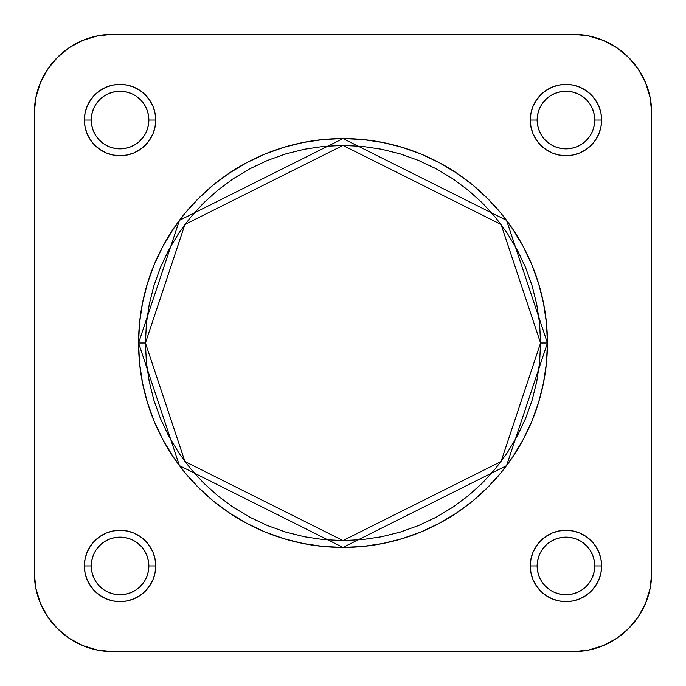 <?xml version="1.0" encoding="UTF-8"?>
<svg xmlns="http://www.w3.org/2000/svg" width="686" height="686" viewBox="0 0 686 686"><rect width="100%" height="100%" fill="white"/><g stroke="black" fill="none" stroke-linecap="round" stroke-linejoin="round"><path stroke-width="1.03" d="M537.138 120.05L530.278 120.05A35.672 35.672 0 0 1 565.95 84.378A35.672 35.672 0 0 1 601.622 120.05L600.936 113.087L598.904 106.399L595.611 100.233L591.178 94.822L585.767 90.389L579.601 87.096L572.913 85.064L565.95 84.378L558.987 85.064L552.299 87.096L546.133 90.389L540.722 94.822L536.289 100.233L532.996 106.399L530.964 113.087L530.278 120.05L530.964 127.013L532.996 133.701L536.289 139.867L540.722 145.278L546.133 149.711L552.299 153.004L558.987 155.036L565.95 155.722L572.913 155.036L579.601 153.004L585.767 149.711L591.178 145.278L595.611 139.867L598.904 133.701L600.936 127.013L601.622 120.05L594.762 120.05A28.812 28.812 0 0 0 565.95 91.238A28.812 28.812 0 0 0 537.138 120.05A28.812 28.812 0 0 0 565.95 148.862A28.812 28.812 0 0 0 594.762 120.05L601.622 120.05A35.672 35.672 0 0 1 565.95 155.722A35.672 35.672 0 0 1 530.278 120.05L537.138 120.05A28.812 28.812 0 0 1 565.95 91.238A28.812 28.812 0 0 1 594.762 120.05A28.812 28.812 0 0 1 565.95 148.862A28.812 28.812 0 0 1 537.138 120.05L537.695 114.425L539.333 109.023M91.238 120.05L84.378 120.05A35.672 35.672 0 0 1 120.05 84.378A35.672 35.672 0 0 1 155.722 120.05L155.036 113.087L153.004 106.399L149.711 100.233L145.278 94.822L139.867 90.389L133.701 87.096L127.013 85.064L120.05 84.378L113.087 85.064L106.399 87.096L100.233 90.389L94.822 94.822L90.389 100.233L87.096 106.399L85.064 113.087L84.378 120.05L85.064 127.013L87.096 133.701L90.389 139.867L94.822 145.278L100.233 149.711L106.399 153.004L113.087 155.036L120.05 155.722L127.013 155.036L133.701 153.004L139.867 149.711L145.278 145.278L149.711 139.867L153.004 133.701L155.036 127.013L155.722 120.05L148.862 120.05A28.812 28.812 0 0 0 120.05 91.238A28.812 28.812 0 0 0 91.238 120.05A28.812 28.812 0 0 0 120.05 148.862A28.812 28.812 0 0 0 148.862 120.05L155.722 120.05A35.672 35.672 0 0 1 120.05 155.722A35.672 35.672 0 0 1 84.378 120.05L91.238 120.05A28.812 28.812 0 0 1 120.05 91.238A28.812 28.812 0 0 1 148.862 120.05A28.812 28.812 0 0 1 120.05 148.862A28.812 28.812 0 0 1 91.238 120.05L91.795 114.425L93.433 109.023M91.238 565.95L84.378 565.95A35.672 35.672 0 0 1 120.05 530.278A35.672 35.672 0 0 1 155.722 565.95L155.036 558.987L153.004 552.299L149.711 546.133L145.278 540.722L139.867 536.289L133.701 532.996L127.013 530.964L120.05 530.278L113.087 530.964L106.399 532.996L100.233 536.289L94.822 540.722L90.389 546.133L87.096 552.299L85.064 558.987L84.378 565.95L85.064 572.913L87.096 579.601L90.389 585.767L94.822 591.178L100.233 595.611L106.399 598.904L113.087 600.936L120.05 601.622L127.013 600.936L133.701 598.904L139.867 595.611L145.278 591.178L149.711 585.767L153.004 579.601L155.036 572.913L155.722 565.95L148.862 565.95A28.812 28.812 0 0 0 120.05 537.138A28.812 28.812 0 0 0 91.238 565.95A28.812 28.812 0 0 0 120.05 594.762A28.812 28.812 0 0 0 148.862 565.95L155.722 565.95A35.672 35.672 0 0 1 120.05 601.622A35.672 35.672 0 0 1 84.378 565.95L91.238 565.95A28.812 28.812 0 0 1 120.05 537.138A28.812 28.812 0 0 1 148.862 565.95A28.812 28.812 0 0 1 120.05 594.762A28.812 28.812 0 0 1 91.238 565.95L91.795 560.325L93.433 554.923M537.138 565.95L530.278 565.95A35.672 35.672 0 0 1 565.95 530.278A35.672 35.672 0 0 1 601.622 565.95L600.936 558.987L598.904 552.299L595.611 546.133L591.178 540.722L585.767 536.289L579.601 532.996L572.913 530.964L565.95 530.278L558.987 530.964L552.299 532.996L546.133 536.289L540.722 540.722L536.289 546.133L532.996 552.299L530.964 558.987L530.278 565.95L530.964 572.913L532.996 579.601L536.289 585.767L540.722 591.178L546.133 595.611L552.299 598.904L558.987 600.936L565.95 601.622L572.913 600.936L579.601 598.904L585.767 595.611L591.178 591.178L595.611 585.767L598.904 579.601L600.936 572.913L601.622 565.95L594.762 565.95A28.812 28.812 0 0 0 565.95 537.138A28.812 28.812 0 0 0 537.138 565.95A28.812 28.812 0 0 0 565.95 594.762A28.812 28.812 0 0 0 594.762 565.95L601.622 565.95A35.672 35.672 0 0 1 565.95 601.622A35.672 35.672 0 0 1 530.278 565.95L537.138 565.95A28.812 28.812 0 0 1 565.95 537.138A28.812 28.812 0 0 1 594.762 565.95A28.812 28.812 0 0 1 565.95 594.762A28.812 28.812 0 0 1 537.138 565.95L537.695 560.325L539.333 554.923M145.432 343L184.946 224.459L343 145.432L501.054 224.459L540.568 343L547.428 343L506.542 220.343L343 138.572L179.458 220.343L138.572 343L145.432 343L146.384 323.638L149.231 304.455L153.938 285.65L160.473 267.394L168.765 249.867L178.729 233.24L190.279 217.668L203.296 203.296L217.668 190.279L233.24 178.729L249.867 168.765L267.394 160.473L285.65 153.938L304.455 149.231L323.638 146.384L343 145.432L362.362 146.384L381.545 149.231L400.35 153.938L418.606 160.473L436.133 168.765L452.76 178.729L468.332 190.279L482.704 203.296L495.721 217.668L507.271 233.24L517.235 249.867L525.527 267.394L532.062 285.65L536.769 304.455L539.616 323.638L540.568 343L539.616 362.362L536.769 381.545L532.062 400.35L525.527 418.606L517.235 436.133L507.271 452.76L495.721 468.332L482.704 482.704L468.332 495.721L452.76 507.271L436.133 517.235L418.606 525.527L400.35 532.062L381.545 536.769L362.362 539.616L343 540.568L323.638 539.616L304.455 536.769L285.65 532.062L267.394 525.527L249.867 517.235L233.24 507.271L217.668 495.721L203.296 482.704L190.279 468.332L178.729 452.76L168.765 436.133L160.473 418.606L153.938 400.35L149.231 381.545L146.384 362.362L145.432 343L138.572 343A204.428 204.428 0 0 1 343 138.572A204.428 204.428 0 0 1 547.428 343L546.442 322.96L543.501 303.118L538.621 283.661L531.864 264.77L523.289 246.634L512.974 229.424L501.029 213.312L487.549 198.451L472.688 184.971L456.576 173.026L439.366 162.711L421.23 154.136L402.339 147.379L382.882 142.499L363.04 139.558L343 138.572L322.96 139.558L303.118 142.499L283.661 147.379L264.77 154.136L246.634 162.711L229.424 173.026L213.312 184.971L198.451 198.451L184.971 213.312L173.026 229.424L162.711 246.634L154.136 264.77L147.379 283.661L142.499 303.118L139.558 322.96L138.572 343L139.558 363.04L142.499 382.882L147.379 402.339L154.136 421.23L162.711 439.366L173.026 456.576L184.971 472.688L198.451 487.549L213.312 501.029L229.424 512.974L246.634 523.289L264.77 531.864L283.661 538.621L303.118 543.501L322.96 546.442L343 547.428L363.04 546.442L382.882 543.501L402.339 538.621L421.23 531.864L439.366 523.289L456.576 512.974L472.688 501.029L487.549 487.549L501.029 472.688L512.974 456.576L523.289 439.366L531.864 421.23L538.621 402.339L543.501 382.882L546.442 363.04L547.428 343A204.428 204.428 0 0 1 343 547.428A204.428 204.428 0 0 1 138.572 343L179.458 465.657L343 547.428L506.542 465.657L547.428 343L540.568 343L501.054 461.541L343 540.568L184.946 461.541L145.432 343M113.19 651.7L97.798 650.182L82.997 645.697L69.363 638.409L57.41 628.59L47.591 616.637L40.303 603.003L35.818 588.202L34.3 572.81L34.3 113.19L35.818 97.798L40.303 82.997L47.591 69.363L57.41 57.41L69.363 47.591L82.997 40.303L97.798 35.818L113.19 34.3L572.81 34.3L588.202 35.818L603.003 40.303L616.637 47.591L628.59 57.41L638.409 69.363L645.697 82.997L650.182 97.798L651.7 113.19L651.7 572.81L650.182 588.202L645.697 603.003L638.409 616.637L628.59 628.59L616.637 638.409L603.003 645.697L588.202 650.182L572.81 651.7L113.19 651.7A78.89 78.89 0 0 1 34.3 572.81L35.818 588.202L34.3 572.81L34.3 113.19A78.89 78.89 0 0 1 113.19 34.3L97.798 35.818L113.19 34.3L572.81 34.3A78.89 78.89 0 0 1 651.7 113.19L650.182 97.798L651.7 113.19L651.7 572.81A78.89 78.89 0 0 1 572.81 651.7L588.202 650.182L572.81 651.7L113.19 651.7L97.798 650.182M541.991 104.04L545.576 99.676M549.94 96.091L554.923 93.433L560.325 91.795M565.95 91.238L571.575 91.795L576.977 93.433M581.96 96.091L586.324 99.676M589.909 104.04L592.567 109.023L594.205 114.425M594.762 120.05L594.205 125.675L592.567 131.077M589.909 136.06L586.324 140.424M581.96 144.009L576.977 146.667L571.575 148.305M565.95 148.862L560.325 148.305L554.923 146.667M549.94 144.009L545.576 140.424M541.991 136.06L539.333 131.077L537.695 125.675M96.091 104.04L99.676 99.676M104.04 96.091L109.023 93.433L114.425 91.795M120.05 91.238L125.675 91.795L131.077 93.433M136.06 96.091L140.424 99.676M144.009 104.04L146.667 109.023L148.305 114.425M148.862 120.05L148.305 125.675L146.667 131.077M144.009 136.06L140.424 140.424M136.06 144.009L131.077 146.667L125.675 148.305M120.05 148.862L114.425 148.305L109.023 146.667M104.04 144.009L99.676 140.424M96.091 136.06L93.433 131.077L91.795 125.675M96.091 549.94L99.676 545.576M104.04 541.991L109.023 539.333L114.425 537.695M120.05 537.138L125.675 537.695L131.077 539.333M136.06 541.991L140.424 545.576M144.009 549.94L146.667 554.923L148.305 560.325M148.862 565.95L148.305 571.575L146.667 576.977M144.009 581.96L140.424 586.324M136.06 589.909L131.077 592.567L125.675 594.205M120.05 594.762L114.425 594.205L109.023 592.567M104.04 589.909L99.676 586.324M96.091 581.96L93.433 576.977L91.795 571.575M541.991 549.94L545.576 545.576M549.94 541.991L554.923 539.333L560.325 537.695M565.95 537.138L571.575 537.695L576.977 539.333M581.96 541.991L586.324 545.576M589.909 549.94L592.567 554.923L594.205 560.325M594.762 565.95L594.205 571.575L592.567 576.977M589.909 581.96L586.324 586.324M581.96 589.909L576.977 592.567L571.575 594.205M565.95 594.762L560.325 594.205L554.923 592.567M549.94 589.909L545.576 586.324M541.991 581.96L539.333 576.977L537.695 571.575M34.3 113.19L35.818 97.798M572.81 34.3L588.202 35.818M651.7 572.81L650.182 588.202"/></g></svg>
